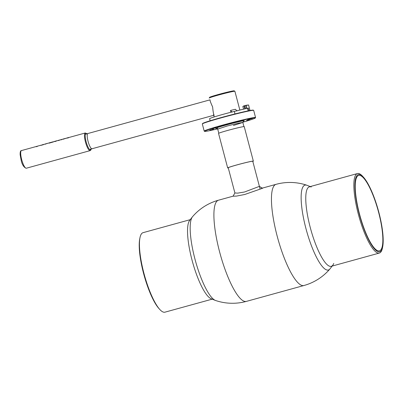 <?xml version="1.0" encoding="UTF-8"?>
<svg xmlns="http://www.w3.org/2000/svg" width="403" height="403" viewBox="0 0 403 403"><rect width="100%" height="100%" fill="white"/><g stroke="black" fill="none" stroke-linecap="round" stroke-linejoin="round"><path stroke-width="0.6" d="M234.894 192.972L237.689 193.138L244.53 191.999L259.351 186.377L262.56 188.261L244.707 194.508L236.415 196.1L233.045 196.201L234.899 192.961L228.234 167.764A12.689 0.544 -14.8 0 1 237.402 164.792A12.689 0.544 -14.8 0 1 252.777 161.281L259.416 186.418M228.279 167.925A13.284 0.569 -14.8 0 1 227.665 167.915A13.284 0.569 -14.8 0 1 237.261 164.807A13.284 0.569 -14.8 0 1 253.346 161.129A13.284 0.569 -14.8 0 1 252.817 161.442M227.665 167.915L218.552 133.418A13.284 0.569 -14.8 0 1 228.143 130.31A13.284 0.569 -14.8 0 1 244.233 126.633L253.346 161.129M243.528 121.232A14.76 0.635 165.2 0 0 244.208 120.814A14.76 0.635 165.2 0 0 226.355 124.925A14.76 0.635 165.2 0 0 215.701 128.345A14.76 0.635 165.2 0 0 216.497 128.376M242.974 122.18A26.271 1.128 165.2 0 0 255.346 117.953A26.271 1.128 165.2 0 0 223.539 125.172A26.271 1.128 165.2 0 0 204.598 131.358A26.271 1.128 165.2 0 0 217.444 128.925M204.598 131.358L204.24 131.151A26.563 1.144 -14.8 0 1 204.2 131.106A26.563 1.144 -14.8 0 1 223.393 124.89A26.563 1.144 -14.8 0 1 255.567 117.535A26.563 1.144 -14.8 0 1 255.557 117.59L255.346 117.953M255.567 117.535L253.683 110.412A26.563 1.144 165.2 0 0 253.648 110.367A26.563 1.144 165.2 0 0 221.509 117.762A26.563 1.144 165.2 0 0 202.331 123.928A26.563 1.144 165.2 0 0 202.321 123.983L204.2 131.106M202.331 123.928L202.543 123.565A26.271 1.128 -14.8 0 1 221.509 117.475A26.271 1.128 -14.8 0 1 253.286 110.16L253.648 110.367M212.003 128.753L215.575 127.932L212.003 128.753M209.837 130.008L213.766 129.101L209.837 130.008M246.475 120.593L250.046 119.767L246.475 120.593M248.495 119.348L252.424 118.447L248.495 119.348M239.337 121.217L242.908 120.396L239.337 121.217M243.916 126.592L242.818 122.431L237.896 123.278L227.085 126.028L217.721 129.086L215.917 128.038M233.433 125.469L242.813 122.462L243.865 120.658M247.593 119.318L248.329 119.469L247.573 119.731L249.417 119.102M246.591 108.417L245.775 105.329L248.555 104.971L246.052 105.51L245.926 105.254M242.858 106.478L244.127 105.747L242.853 106.488L243.558 109.153M244.022 106.07L244.762 108.86M246.807 108.362L246.052 105.51M245.477 108.689L244.671 105.636L244.127 105.747M244.707 105.757L245.815 105.475M247.885 119.56L251.694 118.648L249.553 119.097L249.538 118.784M246.384 301.389A52.476 52.476 0 0 1 215.615 300.507A44.028 10.634 -105.4 0 1 195.47 260.988A44.028 10.634 -105.4 0 1 192.518 216.728A52.476 52.476 0 0 1 218.486 200.205A52.476 12.674 -105.4 0 0 219.61 251.92A52.476 12.674 -105.4 0 0 245.825 301.484A52.476 12.674 -105.4 0 0 246.384 301.389L303.922 285.52A52.476 12.674 -105.4 0 1 303.368 285.621A52.476 12.674 -105.4 0 1 277.153 236.052A52.476 12.674 -105.4 0 1 276.025 184.342L261.431 188.367M303.922 285.52A52.476 52.476 0 0 0 329.891 268.997A44.028 10.634 -105.4 0 1 327.926 270.096A44.028 10.634 -105.4 0 1 323.564 267.844A44.028 10.634 -105.4 0 1 306.441 230.395A44.028 10.634 -105.4 0 1 301.948 189.455A44.028 10.634 -105.4 0 1 305.454 185.037A44.028 10.634 -105.4 0 1 306.794 185.224A52.476 52.476 0 0 0 276.025 184.342M190.261 219.655L143.045 232.672A41.232 9.959 74.6 0 0 139.977 237.694A41.232 9.959 74.6 0 0 143.926 273.305A41.232 9.959 74.6 0 0 159.754 309.428A41.232 9.959 74.6 0 0 164.963 312.169L212.185 299.152M139.977 237.694L139.74 238.863A40.053 9.672 74.6 0 0 143.579 273.456A40.053 9.672 74.6 0 0 158.948 308.547L159.754 309.428M382.669 246.863L382.432 248.031A41.232 9.959 -105.4 0 1 379.369 253.059A41.232 9.959 -105.4 0 1 358.332 214.189A41.232 9.959 -105.4 0 1 357.446 173.557A41.232 9.959 -105.4 0 1 362.655 176.302L363.461 177.184A40.053 9.672 -105.4 0 1 378.835 212.275A40.053 9.672 -105.4 0 1 382.669 246.863A40.053 9.672 -105.4 0 1 359.259 213.988A40.053 9.672 -105.4 0 1 363.461 177.184M359.486 213.968A39.106 9.445 -105.4 0 1 358.65 175.431A39.106 9.445 -105.4 0 1 378.603 212.295A39.106 9.445 -105.4 0 1 379.44 250.832A39.106 9.445 -105.4 0 1 359.486 213.968M192.014 260.046A41.232 9.959 -105.4 0 1 189.586 220.532L192.367 216.915A44.028 10.634 -105.4 0 0 194.961 259.104A44.028 10.634 -105.4 0 0 215.393 300.426L211.152 298.744A41.232 9.959 -105.4 0 1 192.014 260.046M333.755 263.426A41.232 9.959 -105.4 0 1 332.823 265.194A41.232 9.959 -105.4 0 1 310.245 227.448A41.232 9.959 -105.4 0 1 311.257 186.987M332.148 266.076L330.042 268.816A44.028 10.634 -105.4 0 1 323.564 267.844A44.028 10.634 -105.4 0 1 305.932 228.511A44.028 10.634 -105.4 0 1 301.948 189.455A44.028 10.634 -105.4 0 1 307.015 185.304L310.229 186.579M249.024 110.699L248.319 108.034L234.309 111.409A18.891 0.811 165.2 0 0 209.605 118.719L210.144 120.764M234.974 113.928L234.309 111.409M239.856 110.059L234.894 91.279A13.284 0.569 165.2 0 0 234.873 91.259A13.284 0.569 165.2 0 0 234.475 91.249A13.284 0.569 165.2 0 0 220.617 94.463A13.284 0.569 165.2 0 0 209.217 98.04A13.284 0.569 165.2 0 0 209.207 98.065M234.873 91.259L234.153 90.841A12.689 0.544 165.2 0 0 233.775 90.831A12.689 0.544 165.2 0 0 220.532 93.904A12.689 0.544 165.2 0 0 209.636 97.319L209.217 98.04M92.196 148.798A7.939 1.919 -105.4 0 1 92.121 148.828A7.939 1.919 -105.4 0 1 92.101 148.828A7.939 1.919 -105.4 0 1 92.035 148.843A7.939 1.919 -105.4 0 1 88.121 141.544A7.939 1.919 -105.4 0 1 87.884 133.524A7.939 1.919 -105.4 0 1 87.899 133.519L209.706 99.934M214.139 115.177C213.585 114.623 213.086 111.898 212.638 106.997C210.623 102.569 209.772 100.186 210.084 99.838L210.003 99.853M36.189 146.687L37.434 146.339L36.189 146.687M36.658 146.46L36.97 146.39A9.209 2.222 74.6 0 1 37.021 146.329L37.126 146.304A9.209 2.222 74.6 0 0 36.995 146.48L36.547 146.496A9.209 2.222 74.6 0 1 36.562 146.475L37.434 146.339M68.943 137.499A9.148 2.211 74.6 0 0 68.848 137.514A9.148 2.211 74.6 0 0 68.465 137.816L66.545 138.189M63.07 139.121L66.5 138.164M61.976 139.418A9.148 2.211 74.6 0 0 61.876 139.438A9.148 2.211 74.6 0 0 61.498 139.74L60.757 139.881A9.209 2.222 74.6 0 1 61.14 139.579L61.861 139.378A9.209 2.222 74.6 0 0 61.478 139.685L61.548 139.67M59.634 140.063A9.148 2.211 74.6 0 0 59.538 140.083A9.148 2.211 74.6 0 0 59.16 140.385L58.44 140.582A9.148 2.211 74.6 0 1 58.495 140.506M57.438 140.672L53.604 141.73M51.045 142.435L53.473 141.755M53.493 141.886L49.64 143.01L51.075 142.415M49.64 143.01L49.146 143.146M48.189 143.211L48.874 143.02M45.675 144.103L45.262 144.027M43.756 144.571L40.859 145.367M42.194 144.863L41.438 145.271M44.003 144.365L42.023 144.919M42.295 145.035L42.789 144.722M46.612 143.715L46.869 143.644M52.158 142.128L52.778 142.148M54.743 141.559L55.428 141.423M64.415 138.808L64.671 138.738M66.656 138.153L68.263 137.876M62.117 139.373A9.209 2.222 74.6 0 0 61.961 139.362A9.209 2.222 74.6 0 0 61.861 139.378M61.498 139.74L60.757 139.881M55.413 141.367L55.926 141.297M57.337 140.692L58.576 140.345M54.904 141.357L57.367 140.622L54.173 141.498M49.634 142.763L50.123 142.627M50.813 142.435L49.896 142.677M51.236 142.511L52.763 142.088M52.869 141.866L51.982 142.103M46.889 143.574L47.292 143.468M45.922 143.846L45.065 144.214M46.486 143.629L46.154 143.72M45.655 144.047L45.247 143.972M47.786 143.272L46.758 143.544M46.229 143.735L47.015 143.483M42.184 144.803L43.061 144.566M42.28 144.979L42.773 144.667M43.423 144.47L43.045 144.566M37.061 146.38L37.141 146.36A9.148 2.211 74.6 0 0 37.011 146.536L36.618 146.566M36.718 146.667L37.343 146.365L36.718 146.667M37.343 146.365L36.28 146.662M56.707 140.869L56.254 141.065M59.78 140.012A9.209 2.222 74.6 0 0 59.619 140.007A9.209 2.222 74.6 0 0 59.523 140.022A9.209 2.222 74.6 0 0 59.14 140.33L58.42 140.526A9.209 2.222 74.6 0 1 58.803 140.224L59.523 140.022M58.49 140.511L59.211 140.315M65.991 138.305L62.868 139.302M64.289 138.723L63.956 138.813M64.833 138.632L65.095 138.556M63.412 139.151L63.724 138.934M63.457 139.136L63.054 139.06M65.588 138.365L64.561 138.637M64.032 138.823L64.818 138.577M67.356 137.902L68.021 137.685M69.089 137.448A9.209 2.222 74.6 0 0 68.928 137.443A9.209 2.222 74.6 0 0 68.827 137.458A9.209 2.222 74.6 0 0 68.445 137.761L66.641 138.098M67.961 137.897L68.515 137.745M67.084 137.942L66.616 138.078M67.865 137.73L67.261 137.927L67.85 137.811A9.209 2.222 74.6 0 1 68.026 137.69L67.865 137.73M232.083 112.12L230.506 110.462A13.284 0.569 -14.8 0 1 235.433 109.294L237.004 110.956M230.506 110.462L230.979 112.246M248.162 110.87L247.457 108.206M86.912 133.826A8.559 2.065 74.6 0 0 86.066 133.388A8.559 2.065 74.6 0 0 86.156 141.841A8.559 2.065 74.6 0 0 90.433 149.926A8.559 2.065 74.6 0 0 91.113 149.065M21.581 150.556A9.148 2.211 74.6 0 0 21.485 150.576A9.148 2.211 74.6 0 0 21.732 159.784A9.148 2.211 74.6 0 0 26.25 168.232A9.148 2.211 74.6 0 0 26.346 168.217L90.126 150.631A9.148 2.211 -105.4 0 1 90.03 150.646A9.148 2.211 -105.4 0 1 85.512 142.199A9.148 2.211 -105.4 0 1 85.265 132.99A9.148 2.211 -105.4 0 1 85.36 132.97M260.036 188.75L259.436 186.488M218.804 133.227L217.328 127.64M248.56 104.976L250.021 110.508M233.05 196.19L218.486 200.205M379.369 253.059L331.276 266.318M357.446 173.557L309.358 186.816M213.55 114.487L214.2 116.941M89.537 149.437L213.761 115.288M85.365 134.315L87.884 133.524M87.003 133.801L85.265 132.99L68.848 137.514M26.346 168.217L26.099 168.258C23.641 167.114 21.989 164.409 21.132 160.147L20.15 154.802C20.054 151.911 20.498 150.505 21.485 150.576L41.287 145.115M43.499 144.506L45.327 144.002M59.538 140.083L60.913 139.7M61.876 139.438L63.13 139.09M48.939 142.944L49.67 142.743M51.06 142.36L51.75 142.168M45.312 143.942L46.078 143.73M91.204 149.045L90.756 150.193L90.126 150.631M54.445 141.488L55.936 141.075M63.115 139.035L63.881 138.823M66.833 138.007L68.827 137.458"/></g></svg>
